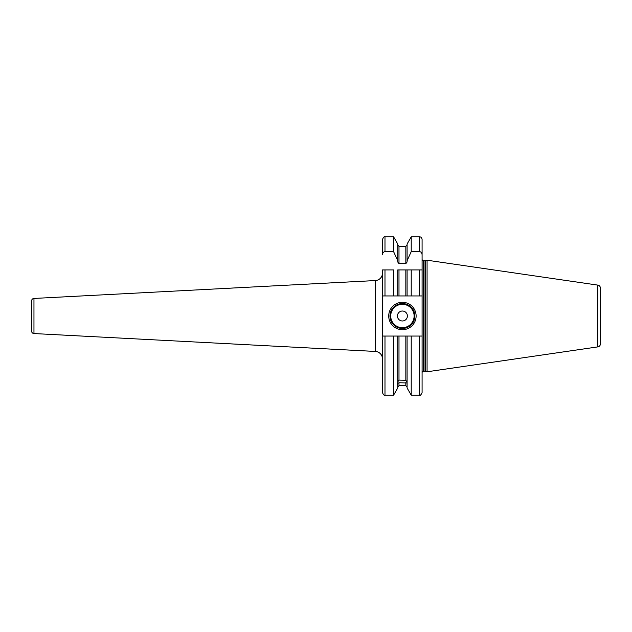 <?xml version="1.0" encoding="UTF-8"?>
<svg xmlns="http://www.w3.org/2000/svg" width="632" height="632" viewBox="0 0 632 632"><rect width="100%" height="100%" fill="white"/><g stroke="black" fill="none" stroke-linecap="round" stroke-linejoin="round"><path stroke-width="0.95" d="M393.61 295.95L393.61 269.927L382.494 269.927L382.494 295.95L398.99 295.95L397.749 295.95L397.749 269.927L411.219 269.927L407.087 269.927L407.087 295.95L398.99 295.95L398.99 269.927M397.749 260.716L393.61 251.662L393.61 236.866L397.749 244.031L397.749 262.011L398.99 263.655L405.839 263.655L407.087 262.011L407.087 260.716L411.219 251.662L419.601 251.662L419.601 236.866C420.896 236.818 421.726 237.648 422.089 239.362L422.089 259.223A1.493 1.493 0 0 0 423.582 260.716L425.012 260.716A1.493 1.493 0 0 0 425.399 260.661L427.074 260.218L427.074 371.782L425.399 371.34A1.493 1.493 0 0 0 425.012 371.284L423.582 371.284A1.493 1.493 0 0 0 422.089 372.777L422.089 336.05L422.089 392.638L422.089 336.05L419.601 336.05L419.601 395.134L411.219 395.134L407.087 387.969L407.087 336.05L397.749 336.05L397.749 382.802L397.188 384.54L397.749 384.375L397.749 387.969L393.61 395.134L393.61 336.05L382.494 336.05L382.494 295.95M393.61 251.662L384.983 251.662C383.498 251.812 382.668 252.84 382.494 254.751L382.494 239.362L382.494 254.751M405.839 269.927L405.839 295.95L411.219 295.95L411.219 269.927L419.601 269.927L419.601 295.95L411.219 295.95M419.601 295.95L422.089 295.95L422.089 269.927L419.601 269.927L422.089 269.927L422.089 336.05M384.983 336.05L384.983 395.134C384.209 395.632 383.379 394.803 382.494 392.638L382.494 336.05M384.983 295.95L384.983 269.927L382.494 269.927M419.601 251.662C421.086 251.812 421.915 252.847 422.089 254.751L422.089 269.927M397.749 381.878L398.99 380.116L398.99 336.05L393.61 336.05M397.749 384.375L397.749 383.442L398.99 382.739L398.99 385.733L397.749 386.974M407.087 382.96L398.99 382.739M398.99 380.116L405.839 380.298L407.087 382.423M407.087 260.716L407.087 244.031L411.219 236.866L411.219 251.662M411.219 395.134L411.219 336.05L405.839 336.05L405.839 380.298M407.087 383.355L407.087 383.893M419.601 336.05L411.219 336.05M422.089 239.362L422.089 254.751M427.074 371.782L597.84 346.881A2.986 2.986 0 0 0 600.4 343.927L600.4 288.073A2.986 2.986 0 0 0 597.84 285.119L597.84 346.881M427.074 260.218L597.84 285.119M600.4 288.073L600.4 343.927M600.4 292.34L600.4 339.661M375.416 351.447L375.416 280.553L33.962 298.446A2.489 2.489 0 0 0 31.6 300.927L31.6 331.073A2.489 2.489 180 0 0 33.962 333.554L375.416 351.447A7.473 7.473 0 0 1 382.494 358.913M375.416 280.553A7.473 7.473 0 0 0 382.494 273.087M388.72 316A13.699 13.699 0 0 1 402.418 302.301A13.699 13.699 0 0 1 416.117 316A13.699 13.699 0 0 1 402.418 329.699A13.699 13.699 0 0 1 388.72 316M389.968 316A12.45 12.45 0 0 1 402.418 303.55A12.45 12.45 0 0 1 414.868 316A12.45 12.45 0 0 1 402.418 328.45A12.45 12.45 0 0 1 389.968 316M397.433 316A4.977 4.977 0 0 0 402.418 320.977A4.977 4.977 0 0 0 407.395 316A4.977 4.977 0 0 0 402.418 311.023A4.977 4.977 0 0 0 397.433 316M393.61 236.866L384.983 236.866L384.983 251.662M405.839 263.655L405.839 246.267L398.99 246.267L398.99 263.655M398.99 385.733L405.839 385.733L405.839 382.597M423.582 371.284L423.582 260.716M425.012 371.284L425.012 260.716M425.399 371.34L425.399 260.661M33.962 298.446L33.962 333.554M390.71 316A11.708 11.708 0 0 0 402.418 327.708A11.708 11.708 0 0 0 414.118 316A11.708 11.708 0 0 0 402.418 304.292A11.708 11.708 0 0 0 390.71 316M393.61 395.134L384.983 395.134M384.983 236.866C384.375 236.234 383.545 237.063 382.494 239.362M398.99 246.267L397.749 245.026M405.839 385.733L407.087 386.974M405.839 246.267L407.087 245.026M419.601 236.866L411.219 236.866M419.601 395.134C420.146 395.814 420.975 394.984 422.089 392.638"/></g></svg>
